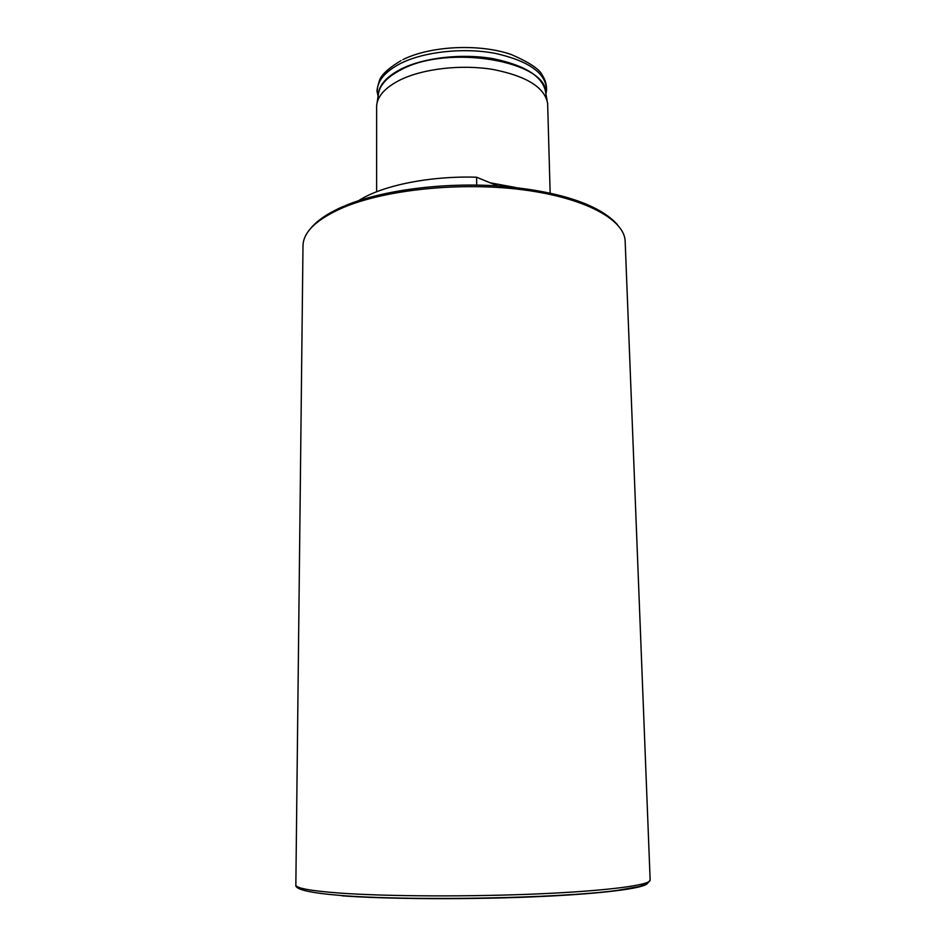 <?xml version="1.0" encoding="UTF-8"?>
<svg xmlns="http://www.w3.org/2000/svg" width="946" height="946" viewBox="0 0 946 946"><rect width="100%" height="100%" fill="white"/><g stroke="black" fill="none" stroke-linecap="round" stroke-linejoin="round"><path stroke-width="1.42" d="M376.626 191.766L376.638 105.834C377.395 96.149 385.223 87.529 400.123 79.961C423.193 68.62 461.494 64.21 493.244 69.507C526.674 76.165 544.801 87.481 547.639 103.445L550.146 193.079M358.652 200.658C381.427 185.7 429.46 175.743 476.571 177.209L497.821 185.936M476.701 185.073L476.571 177.209M490.253 182.826L515.807 187.521M378.187 95.652C378.459 85.648 386.145 76.744 401.27 68.94C424.127 57.529 462.192 53.213 493.445 58.735C526.343 65.664 543.796 77.194 545.807 93.311M295.85 885.007C295.826 888.188 310.525 890.884 339.969 893.095C386.985 896.477 471.475 896.867 540.107 893.804C608.881 890.742 650.86 884.959 650.15 880.064L625.164 241.407C624.738 219.886 585.716 198.021 523.599 189.886C461.601 181.703 385.921 189.46 343.339 207.493C316.65 219.165 303.205 231.959 302.992 245.901L295.85 885.007C294.809 889.441 309.85 892.941 340.986 895.495C410.871 901.089 557.431 898.428 617.029 890.446L639.094 886.556L647.454 883.469L650.15 880.064M377.123 102.653L378.234 95.345C379.003 85.708 386.689 77.134 401.281 69.626C448.439 43.906 547.533 61.313 545.747 93.004L547.06 100.276M378.057 96.267L377.3 92.294C376.65 81.533 384.395 71.931 400.536 63.477C424.045 51.64 463.528 47.335 495.408 53.402C528.92 60.993 545.984 73.173 546.599 89.929L545.948 93.926M342.062 895.815C389.054 899.291 473.78 899.658 541.727 896.465C609.839 893.296 650.127 887.348 647.561 882.37M310.406 228.755C316.898 220.572 327.978 213.075 343.67 206.275M378.081 96.374L377.3 92.294C376.532 91.715 377.182 87.978 379.263 81.072C380.824 75.266 388.073 68.443 401.021 60.591M402.83 59.669C430.465 45.798 479.409 43.41 511.325 54.537C529.5 62.483 539.788 69.342 542.188 75.112C545.133 79.31 546.599 84.253 546.599 89.929L545.925 94.032M344.983 205.72C381.735 190.312 442.834 182.152 498.873 186.007C555.598 190.572 598.38 203.496 617.289 224.486"/></g></svg>

